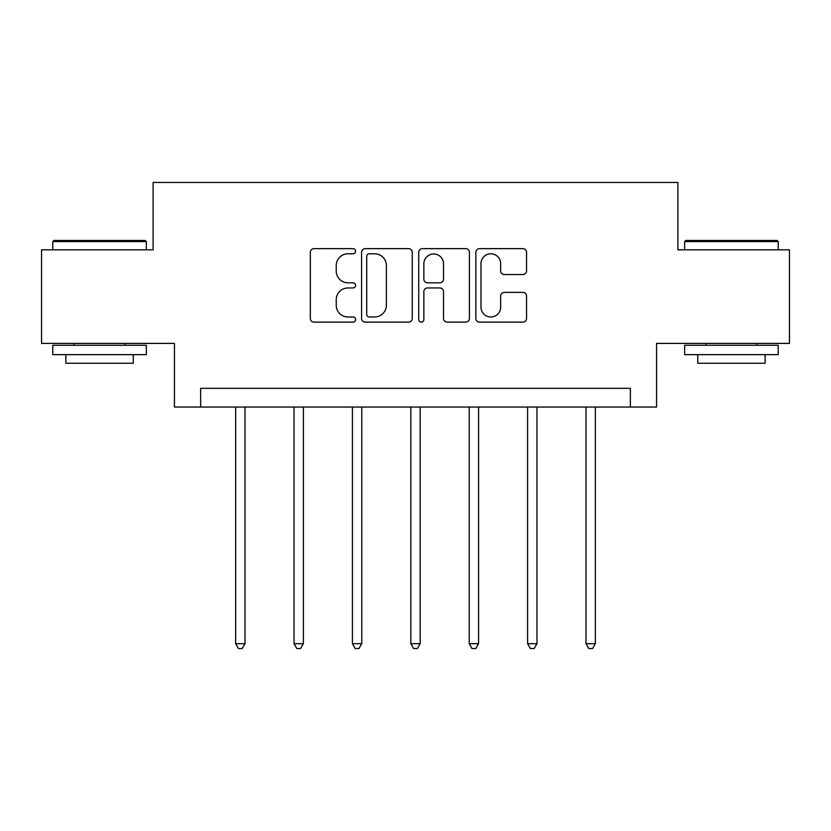 <?xml version="1.0" encoding="UTF-8"?>
<svg xmlns="http://www.w3.org/2000/svg" width="831" height="831" viewBox="0 0 831 831"><rect width="100%" height="100%" fill="white"/><g stroke="black" fill="none" stroke-linecap="round" stroke-linejoin="round"><path stroke-width="1.25" d="M355.606 251.211A2.576 2.576 0 0 0 353.04 248.646L314.004 248.646A3.677 3.677 0 0 0 310.327 252.312L310.327 318.45A3.677 3.677 0 0 0 314.004 322.127L353.04 322.127A2.576 2.576 0 0 0 355.606 319.551A2.576 2.576 0 0 0 353.04 316.985L347.981 316.985A11.759 11.759 0 0 1 336.233 305.226L336.233 299.711A11.759 11.759 0 0 1 347.981 287.952L353.04 287.952A2.576 2.576 0 0 0 355.606 285.386A2.576 2.576 0 0 0 353.04 282.81L347.981 282.81A11.759 11.759 0 0 1 336.233 271.051L336.233 265.546A11.759 11.759 0 0 1 347.981 253.787L353.04 253.787A2.576 2.576 0 0 0 355.606 251.211M522.876 274.542A3.677 3.677 0 0 0 526.553 270.875L526.553 252.312A3.677 3.677 0 0 0 522.876 248.646L479.529 248.646A3.677 3.677 0 0 0 475.851 252.312L475.851 318.45A3.677 3.677 0 0 0 479.529 322.127L522.876 322.127A3.677 3.677 0 0 0 526.553 318.45L526.553 296.044A3.677 3.677 0 0 0 522.876 292.367L504.324 292.367A3.677 3.677 0 0 0 500.646 296.044L500.646 307.158A9.827 9.827 0 0 1 490.82 316.985A9.827 9.827 0 0 1 480.993 307.158L480.993 263.614A9.827 9.827 0 0 1 490.82 253.787A9.827 9.827 0 0 1 500.646 263.614L500.646 270.875A3.677 3.677 0 0 0 504.324 274.542L522.876 274.542M630.365 407.045L656.563 407.045L656.563 343.4L789.45 343.4L789.45 249.819L677.899 249.819L677.899 182.446L153.101 182.446L153.101 249.819L41.55 249.819L41.55 343.4L174.437 343.4L174.437 407.045L630.365 407.045L630.365 388.326L200.635 388.326L200.635 407.045M412.28 252.312A3.677 3.677 0 0 0 408.613 248.646L365.256 248.646A3.677 3.677 0 0 0 361.578 252.312L361.578 318.45A3.677 3.677 0 0 0 365.256 322.127L408.613 322.127A3.677 3.677 0 0 0 412.28 318.45L412.28 252.312M422.387 248.646L465.744 248.646A3.677 3.677 0 0 1 469.422 252.312L469.422 318.45A3.677 3.677 0 0 1 465.744 322.127L447.192 322.127A3.677 3.677 0 0 1 443.515 318.45L443.515 291.629A3.677 3.677 0 0 0 439.838 287.952L427.529 287.952A3.677 3.677 0 0 0 423.862 291.629L423.862 319.551A2.576 2.576 0 0 1 421.286 322.127A2.576 2.576 0 0 1 418.72 319.551L418.72 252.312A3.677 3.677 0 0 1 422.387 248.646M369.296 253.787A2.576 2.576 0 0 0 366.72 256.364L366.72 314.409A2.576 2.576 0 0 0 369.296 316.985L374.625 316.985A11.759 11.759 0 0 0 386.384 305.226L386.384 265.546A11.759 11.759 0 0 0 374.625 253.787L369.296 253.787M443.515 263.801A9.827 9.827 0 0 0 433.689 253.974A9.827 9.827 0 0 0 423.862 263.801L423.862 279.143A3.677 3.677 0 0 0 427.529 282.81L439.838 282.81A3.677 3.677 0 0 0 443.515 279.143L443.515 263.801M235.64 407.045L235.64 643.693L245 643.693L245 407.045M245 643.693L242.185 648.554L238.445 648.554L235.64 643.693M53.901 240.471L145.238 240.471L146.36 241.592L52.779 241.592L53.901 240.471M99.575 354.64L52.779 354.64L52.779 345.281L146.36 345.281L146.36 354.64L99.575 354.64M133.261 354.64L133.261 363.24L65.878 363.24L65.878 354.64M685.762 240.471L777.099 240.471L778.221 241.592L684.64 241.592L685.762 240.471M731.425 354.64L684.64 354.64L684.64 345.281L778.221 345.281L778.221 354.64L731.425 354.64M765.122 354.64L765.122 363.24L697.739 363.24L697.739 354.64M294.029 407.045L294.029 643.693L303.388 643.693L303.388 407.045M303.388 643.693L300.583 648.554L296.844 648.554L294.029 643.693M352.427 407.045L352.427 643.693L361.786 643.693L361.786 407.045M361.786 643.693L358.982 648.554L355.232 648.554L352.427 643.693M410.826 407.045L410.826 643.693L420.174 643.693L420.174 407.045M420.174 643.693L417.37 648.554L413.63 648.554L410.826 643.693M469.214 407.045L469.214 643.693L478.573 643.693L478.573 407.045M478.573 643.693L475.768 648.554L472.018 648.554L469.214 643.693M527.612 407.045L527.612 643.693L536.971 643.693L536.971 407.045M536.971 643.693L534.156 648.554L530.417 648.554L527.612 643.693M586 407.045L586 643.693L595.36 643.693L595.36 407.045M595.36 643.693L592.555 648.554L588.815 648.554L586 643.693M52.779 249.819L52.779 241.592M74.115 345.281L74.115 343.4M125.024 345.281L125.024 343.4M146.36 249.819L146.36 241.592M684.64 249.819L684.64 241.592M705.976 345.281L705.976 343.4M756.885 345.281L756.885 343.4M778.221 249.819L778.221 241.592"/></g></svg>
